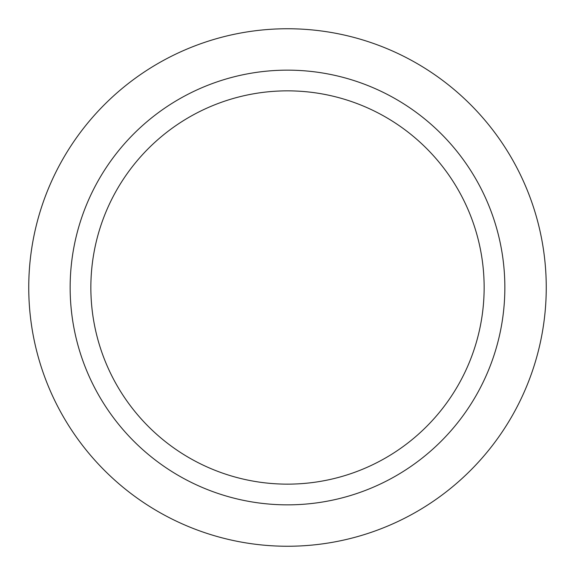 <?xml version="1.0" encoding="UTF-8"?>
<svg xmlns="http://www.w3.org/2000/svg" width="575" height="575" viewBox="0 0 575 575"><rect width="100%" height="100%" fill="white"/><g stroke="black" fill="none" stroke-linecap="round" stroke-linejoin="round"><path stroke-width="0.86" d="M287.5 70.15A217.35 217.35 0 0 1 475.733 396.175A217.35 217.35 0 0 1 99.267 396.175A217.35 217.35 0 0 1 287.5 70.15M287.5 90.85A196.65 196.65 0 0 1 457.801 385.825A196.65 196.65 0 0 1 117.199 385.825A196.65 196.65 0 0 1 287.5 90.85M287.5 546.25A258.75 258.75 0 0 1 63.415 158.125A258.75 258.75 0 0 1 511.585 158.125A258.75 258.75 0 0 1 287.5 546.25"/></g></svg>
